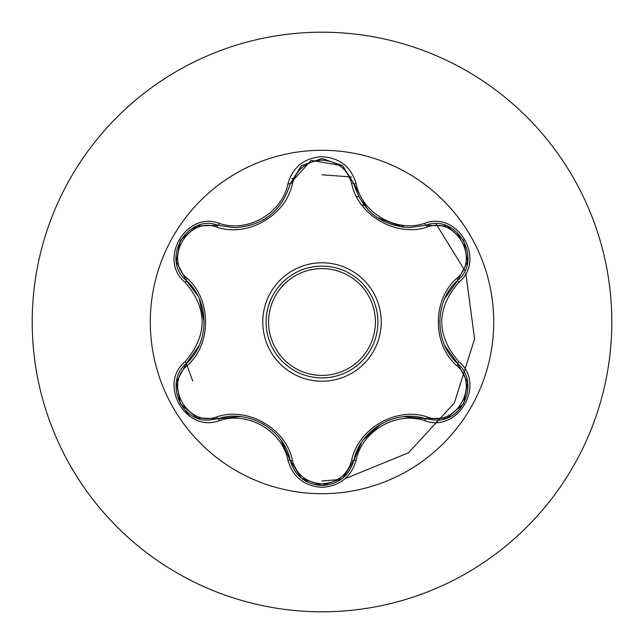 <?xml version="1.0" encoding="UTF-8"?>
<svg xmlns="http://www.w3.org/2000/svg" width="644" height="644" viewBox="0 0 644 644"><rect width="100%" height="100%" fill="white"/><g stroke="black" fill="none" stroke-linecap="round" stroke-linejoin="round"><path stroke-width="0.97" d="M322 493.707A171.707 171.707 0 0 1 150.293 322A171.707 171.707 0 0 1 322 150.293A171.707 171.707 0 0 1 493.707 322A171.707 171.707 0 0 1 322 493.707M424.742 420.717C396.358 410.944 361.831 430.9 356.116 460.339C351.157 477.083 339.782 486.099 322 487.371C304.234 486.059 292.883 477.035 287.949 460.299C282.241 430.788 247.634 410.832 219.25 420.645C185.979 433.299 157.579 384.082 185.134 361.622C207.779 335.194 207.779 308.774 185.134 282.378C157.563 259.854 186.044 210.685 219.25 223.355C247.666 233.168 282.257 213.18 287.949 183.701C292.883 166.957 304.234 157.941 322 156.629C339.791 157.909 351.157 166.917 356.116 183.661C361.848 213.132 396.398 233.056 424.742 223.283C458.037 210.66 486.381 259.91 458.802 282.338C436.101 308.798 436.101 335.234 458.802 361.662C486.397 384.146 457.973 433.356 424.742 420.717A2.487 0.58 -73.4 0 1 425.917 418.785L403.917 416.668M216.73 227.099A2.487 0.773 106.7 0 1 218.075 225.287L234.513 227.702L218.075 225.287C187.179 213.542 160.597 259.419 186.229 280.398A2.487 0.773 133.4 0 1 187.122 278.329C211.747 299.702 211.667 344.419 187.122 365.671C163.391 384.903 188.298 427.89 216.73 416.901C247.586 406.219 286.347 428.679 292.448 460.613C296.667 474.926 306.512 482.686 322 483.894C337.512 482.718 347.382 474.966 351.616 460.645C357.814 428.63 396.583 406.34 427.262 416.974C455.783 427.906 480.553 384.846 456.821 365.712C432.14 344.339 432.221 299.541 456.821 278.288C480.569 259.081 455.711 216.07 427.262 227.026C396.438 237.668 357.75 215.241 351.616 183.355C347.382 169.034 337.504 161.282 322 160.106C306.512 161.314 296.659 169.074 292.448 183.387C286.274 215.45 247.441 237.781 216.73 227.099C188.225 216.134 163.407 259.17 187.122 278.329M427.262 227.026A2.487 0.773 73.4 0 0 425.917 225.215L409.536 227.614C380.749 225.642 362.186 210.974 353.854 183.612L342.471 165.637L322.04 158.472L301.593 165.645L290.211 183.645L311.149 160.348L342.6 165.741M197.845 295.862L186.229 280.398C209.872 301.142 209.896 342.833 186.229 363.602C164.542 381.425 180.231 421.852 208.688 420.089L218.075 418.713C247.892 408.554 284.076 429.427 290.211 460.355C294.823 475.924 305.433 484.32 322.032 485.528C338.615 484.32 349.225 475.94 353.854 460.388C359.996 429.532 396.092 408.674 425.917 418.785L435.28 420.146C463.72 421.925 479.442 381.473 457.715 363.643C434.008 342.898 433.992 301.126 457.715 280.357L444.803 298.47M361.445 442.589L353.854 460.388L343.091 477.856M322 266.109A55.891 55.891 0 0 1 377.891 322A55.891 55.891 0 0 1 322 377.891A55.891 55.891 0 0 1 266.109 322A55.891 55.891 0 0 1 322 266.109A55.891 55.891 0 0 1 377.891 322A55.891 55.891 0 0 1 322 377.891M322 32.2A289.8 289.8 0 0 1 611.8 322A289.8 289.8 0 0 1 322 611.8A289.8 289.8 0 0 1 32.2 322A289.8 289.8 0 0 1 322 32.2A289.8 289.8 0 0 0 32.2 322A289.8 289.8 0 0 0 322 611.8M404.029 227.332L401.123 225.038M364.44 205.597L361.493 204.663M185.174 410.091L189.465 416.129M304.515 480.44L308.532 480.738M322 480.988L341.135 479.378M345.015 478.758L408.441 452.821L454.374 402.943L474.58 338.953L465.805 273.153M464.831 270.561L436.028 223.862M351.503 176.995L322 174.782M294.219 178.155L291.804 178.71M185.448 361.324L192.773 381.015M358.909 197.04A130.297 130.297 0 0 0 356.374 196.323A130.297 130.297 0 0 1 358.909 197.04M185.134 361.622A2.487 0.58 46.6 0 1 186.229 363.602A2.487 0.773 -133.4 0 0 187.122 365.671M239.938 416.555L218.075 418.713A2.487 0.773 73.3 0 1 216.73 416.901M287.949 460.299A2.487 0.58 -13.3 0 1 290.211 460.355L280.977 440.118M301.279 478.098L290.211 460.355A2.487 0.773 166.7 0 0 292.448 460.613M342.431 478.395L322 485.528L301.585 478.347M356.116 460.339A2.487 0.58 -166.6 0 0 353.854 460.388A2.487 0.773 13.4 0 1 351.616 460.645M446.823 418.045L425.917 418.785A2.487 0.773 106.6 0 0 427.262 416.974M456.821 365.712A2.487 0.773 133.3 0 0 457.715 363.651A2.487 0.58 -46.7 0 1 458.802 361.662M456.821 278.288A2.487 0.773 -133.3 0 1 457.715 280.357C483.338 259.468 456.894 213.51 425.917 225.215L447.065 226.044M444.924 345.796L457.715 363.643L467.568 382.222M351.616 183.355A2.487 0.773 166.6 0 1 353.854 183.604A2.487 0.58 -13.4 0 0 356.116 183.661M409.536 227.614L425.917 225.215A2.487 0.58 -106.6 0 1 424.742 223.283M292.448 183.387A2.487 0.773 13.3 0 0 290.211 183.645C281.943 211.007 263.38 225.69 234.513 227.702M176.416 382.077L186.229 363.602L199.06 345.611M219.25 420.645A2.487 0.58 -106.7 0 0 218.075 418.713L197.064 417.956M467.544 261.899L457.715 280.357A2.487 0.58 46.7 0 0 458.802 282.338M301.368 165.83L290.211 183.645A2.487 0.58 -166.7 0 1 287.949 183.701M197.177 226.004L218.075 225.287A2.487 0.58 -73.3 0 0 219.25 223.355M185.134 282.378A2.487 0.58 -46.6 0 0 186.229 280.398L176.392 261.81M322 381.224A59.224 59.224 0 0 1 262.776 322A59.224 59.224 0 0 1 322 262.776A59.224 59.224 0 0 1 381.224 322A59.224 59.224 0 0 1 322 381.224M322 375.404A53.404 53.404 0 0 0 375.404 322A53.404 53.404 0 0 0 322 268.596A53.404 53.404 0 0 0 268.596 322A53.404 53.404 0 0 0 322 375.404M263.146 423.977L263.984 424.468M363.474 439.659L380.966 424.026M439.739 321.984L439.747 321.01M403.16 227.26L377.126 217.543M367.346 209.034L353.854 183.612L354.498 186.068M266.64 217.825L263.082 220.063M199.366 299.082L204.156 322.056M196.766 417.835L180.36 403.732L176.351 382.48M322 485.528L301.601 478.355M353.854 460.388L342.68 478.194M467.616 382.536L463.6 403.796L447.202 417.9M447.226 226.108L463.624 240.236L467.608 261.488M425.917 225.215L446.928 225.996M301.617 165.629L322.04 158.472L342.447 165.621M342.761 165.878L353.854 183.612M290.211 183.645L289.615 185.947M180.384 240.228L196.79 226.149M176.343 261.496L180.376 240.236"/></g></svg>
